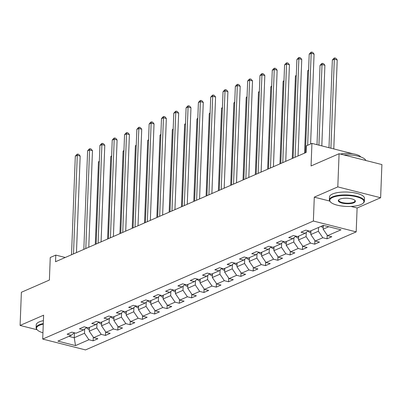 <?xml version="1.0" encoding="UTF-8"?>
<svg xmlns="http://www.w3.org/2000/svg" width="402" height="402" viewBox="0 0 402 402"><rect width="100%" height="100%" fill="white"/><g stroke="black" fill="none" stroke-linecap="round" stroke-linejoin="round"><path stroke-width="0.6" d="M380.624 197.739L381.9 164.569L339.082 153.725L337.806 186.895L314.289 197.151L313.374 221.035L356.192 231.879L357.112 207.995L380.624 197.739L337.806 186.895M313.374 221.035L42.697 339.072L85.52 349.916L356.192 231.879M42.697 339.072L43.617 315.193L20.1 325.444L37.12 329.756M20.1 325.444L21.376 292.279L49.391 280.058L50.255 257.506L55.777 255.094L55.526 261.732L306.153 152.428L306.409 145.795L311.932 143.388L311.068 165.946L339.082 153.725M75.511 345.589L88.922 339.735L93.148 340.806L97.882 338.74L93.661 337.67L101.234 334.369L105.46 335.439L110.193 333.374L105.967 332.303L113.545 329.002L117.771 330.067L122.504 328.007L118.278 326.937L125.856 323.63L130.077 324.7L134.816 322.635L130.59 321.565L138.167 318.263L142.388 319.334L147.127 317.268L142.901 316.198L150.479 312.892L154.7 313.962L159.433 311.897L155.212 310.831L162.785 307.525L167.011 308.595L171.744 306.53L167.523 305.46L175.096 302.158L179.322 303.229L184.056 301.163L179.83 300.093L187.407 296.787L191.633 297.857L196.367 295.792L192.141 294.721L199.719 291.42L203.945 292.49L208.678 290.425L204.452 289.355L212.03 286.053L216.251 287.118L220.989 285.058L216.763 283.988L224.341 280.681L228.562 281.752L233.301 279.686L229.075 278.616L236.647 275.315L240.873 276.385L245.607 274.32L241.386 273.249L248.959 269.943L253.185 271.013L257.918 268.948L253.697 267.883L261.27 264.576L265.496 265.647L270.229 263.581L266.003 262.511L273.581 259.21L277.807 260.28L282.541 258.215L278.315 257.144L285.892 253.838L290.118 254.908L294.852 252.843L290.626 251.773L298.204 248.471L302.425 249.541L307.163 247.476L302.937 246.406L310.515 243.104L314.736 244.17L319.469 242.11L315.248 241.039L322.821 237.733L327.047 238.803L331.781 236.738L327.56 235.667L340.971 229.818L323.384 225.361L309.967 231.215L305.741 230.145L301.008 232.21L305.234 233.281L297.656 236.582L293.43 235.512L288.696 237.577L292.922 238.647L285.345 241.949L281.124 240.883L276.385 242.949L280.611 244.014L273.033 247.32L268.812 246.25L264.079 248.315L268.3 249.386L260.727 252.687L256.501 251.617L251.768 253.682L255.989 254.752L248.416 258.059L244.19 256.989L239.456 259.054L243.677 260.124L236.105 263.426L231.879 262.355L227.145 264.421L231.371 265.491L223.793 268.792L219.567 267.722L214.834 269.787L219.06 270.858L211.482 274.164L207.261 273.094L202.523 275.159L206.749 276.229L199.171 279.531L194.95 278.46L190.211 280.526L194.437 281.596L186.86 284.897L182.639 283.832L177.905 285.897L182.126 286.963L174.553 290.269L170.327 289.199L165.594 291.264L169.815 292.334L162.242 295.636L158.016 294.565L153.283 296.631L157.509 297.701L149.931 301.008L145.705 299.937L140.971 302.002L145.197 303.073L137.62 306.374L133.394 305.304L128.66 307.369L132.886 308.44L125.308 311.741L121.087 310.671L116.349 312.736L120.575 313.806L112.997 317.113L108.776 316.042L104.043 318.108L108.264 319.178L100.691 322.479L96.465 321.409L91.731 323.474L95.952 324.545L88.38 327.846L84.154 326.781L79.42 328.846L83.641 329.911L76.068 333.218L71.842 332.147L67.109 334.213L71.335 335.283L57.918 341.132L75.511 345.589L74.239 337.73L84.5 333.258L84.661 329.042M318.545 227.472L318.399 231.256L310.821 234.557L310.967 230.778M308.178 230.758L305.234 233.281M322.821 237.733L318.399 231.256M315.248 241.039L310.821 234.557M306.249 232.406L306.088 236.622L298.51 239.929L298.656 236.145M295.867 236.13L292.922 238.647M310.515 243.104L306.088 236.622M302.937 246.406L298.51 239.929M293.937 237.778L293.777 241.994L286.199 245.295L286.345 241.517M283.556 241.496L280.611 244.014M298.204 248.471L293.777 241.994M290.626 251.773L286.199 245.295M281.626 243.145L281.465 247.361L273.893 250.662L274.038 246.883M271.244 246.868L268.3 249.386M285.892 253.838L281.465 247.361M278.315 257.144L273.893 250.662M269.32 248.516L269.154 252.727L261.581 256.034L261.727 252.25M258.933 252.235L255.989 254.752M273.581 259.21L269.154 252.727M266.003 262.511L261.581 256.034M257.009 253.883L256.848 258.099L249.27 261.401L249.416 257.622M246.622 257.602L243.677 260.124M261.27 264.576L256.848 258.099M253.697 267.883L249.27 261.401M244.697 259.25L244.537 263.466L236.959 266.767L237.105 262.988M234.311 262.973L231.371 265.491M248.959 269.943L244.537 263.466M241.386 273.249L236.959 266.767M232.386 264.622L232.225 268.832L224.648 272.139L224.793 268.36M222.004 268.34L219.06 270.858M236.647 275.315L232.225 268.832M229.075 278.616L224.648 272.139M220.075 269.988L219.914 274.204L212.336 277.506L212.482 273.727M209.693 273.707L206.749 276.229M224.341 280.681L219.914 274.204M216.763 283.988L212.336 277.506M207.764 275.355L207.603 279.571L200.03 282.877L200.171 279.094M197.382 279.078L194.437 281.596M212.03 286.053L207.603 279.571M204.452 289.355L200.03 282.877M195.452 280.727L195.292 284.943L187.719 288.244L187.865 284.465M185.071 284.445L182.126 286.963M199.719 291.42L195.292 284.943M192.141 294.721L187.719 288.244M183.146 286.093L182.98 290.309L175.408 293.611L175.553 289.832M172.759 289.817L169.815 292.334M187.407 296.787L182.98 290.309M179.83 300.093L175.408 293.611M170.835 291.465L170.674 295.676L163.096 298.982L163.242 295.199M160.448 295.184L157.509 297.701M175.096 302.158L170.674 295.676M167.523 305.46L163.096 298.982M158.524 296.832L158.363 301.048L150.785 304.349L150.931 300.57M148.142 300.55L145.197 303.073M162.785 307.525L158.363 301.048M155.212 310.831L150.785 304.349M146.212 302.198L146.052 306.414L138.474 309.716L138.62 305.937M135.831 305.922L132.886 308.44M150.479 312.892L146.052 306.414M142.901 316.198L138.474 309.716M133.901 307.57L133.74 311.781L126.163 315.088L126.308 311.309M123.52 311.289L120.575 313.806M138.167 318.263L133.74 311.781M130.59 321.565L126.163 315.088M121.59 312.937L121.429 317.153L113.856 320.454L113.997 316.675M111.208 316.655L108.264 319.178M125.856 323.63L121.429 317.153M118.278 326.937L113.856 320.454M109.284 318.304L109.118 322.52L101.545 325.826L101.691 322.042M98.897 322.027L95.952 324.545M113.545 329.002L109.118 322.52M105.967 332.303L101.545 325.826M96.972 323.675L96.807 327.891L89.234 331.193L89.38 327.414M86.586 327.394L83.641 329.911M101.234 334.369L96.807 327.891M93.661 337.67L89.234 331.193M74.43 332.801L74.239 337.73L68.848 336.363M74.275 332.766L71.335 335.283M88.922 339.735L84.5 333.258M353.373 153.886L311.932 143.388M65.24 257.491L55.777 255.094M323.278 225.411L323.133 229.19L328.776 226.728M327.56 235.667L323.133 229.19M93.148 340.806L93.289 337.132M105.46 335.439L105.6 331.761M117.771 330.067L117.912 326.394M130.077 324.7L130.223 321.027M142.388 319.334L142.529 315.655M154.7 313.962L154.84 310.289M167.011 308.595L167.152 304.922M179.322 303.229L179.463 299.55M191.633 297.857L191.774 294.184M203.945 292.49L204.085 288.812M216.251 287.118L216.397 283.445M228.562 281.752L228.703 278.078M240.873 276.385L241.014 272.707M253.185 271.013L253.325 267.34M265.496 265.647L265.637 261.973M277.807 260.28L277.948 256.602M290.118 254.908L290.259 251.235M302.425 249.541L302.565 245.863M314.736 244.17L314.877 240.496M327.047 238.803L327.188 235.13M314.289 197.151L329.685 201.05M350.946 206.432L357.112 207.995M76.465 252.597L80.174 156.066L77.279 155.333L73.491 253.893M75.305 156.192L76.832 154.428L77.621 154.087L77.279 155.333L75.305 156.192L71.521 254.752M77.621 154.087L78.777 154.378L80.174 156.066M89.304 329.374L88.661 329.323A3.713 2.93 -113.6 0 1 86.44 327.524M88.616 327.746A3.713 2.93 66.4 0 0 89.299 328.288L89.329 327.434M99.304 161.684L98.45 162.056L95.289 244.391M98.45 162.056L99.329 161.041M43.275 324.128A17.1 5.477 -177.8 0 0 39.496 325.278A17.1 5.477 -177.8 0 0 37.461 330.087A17.1 5.477 -177.8 0 0 42.939 332.766M37.461 330.087L37.079 329.72A17.522 5.613 2.2 0 1 36.12 327.781A17.522 5.613 2.2 0 1 39.165 324.791A17.522 5.613 2.2 0 1 43.295 323.565M36.12 327.781L36.235 324.861A17.522 5.613 2.2 0 1 39.275 321.871A17.522 5.613 2.2 0 1 43.406 320.645M332.735 197.392A17.1 5.477 -177.8 0 0 330.705 202.206A17.1 5.477 -177.8 0 0 344.594 206.326A17.1 5.477 -177.8 0 0 360.976 204.543A17.1 5.477 -177.8 0 0 362.865 203.437A17.1 5.477 -177.8 0 0 354.715 196.372A17.1 5.477 -177.8 0 0 332.735 197.392M330.705 202.206L330.323 201.834A17.522 5.613 2.2 0 1 329.364 199.9A17.522 5.613 2.2 0 1 332.404 196.91A17.522 5.613 2.2 0 1 352.137 195.392A17.522 5.613 2.2 0 1 364.378 201.246A17.522 5.613 2.2 0 1 363.272 203.1L362.865 203.437M339.796 199.181A8.553 2.739 2.2 0 1 347.986 198.292A8.553 2.739 2.2 0 1 354.931 200.352A8.553 2.739 2.2 0 1 353.916 202.759A8.553 2.739 2.2 0 1 342.926 203.266A8.553 2.739 2.2 0 1 338.851 199.734A8.553 2.739 2.2 0 1 339.796 199.181M339.077 199.568A8.13 2.603 -177.8 0 0 338.75 200.261A8.13 2.603 -177.8 0 0 344.429 202.975A8.13 2.603 -177.8 0 0 353.584 202.271A8.13 2.603 -177.8 0 0 354.996 200.884A8.13 2.603 -177.8 0 0 354.72 200.166M329.364 199.9L329.474 196.98A17.522 5.613 2.2 0 1 332.519 193.99A17.522 5.613 2.2 0 1 352.247 192.478A17.522 5.613 2.2 0 1 364.493 198.327L364.378 201.246M340.439 154.072A12.613 4.04 2.2 0 1 360.81 156.961M343.805 154.921A17.522 5.613 2.2 0 1 365.82 160.498M88.772 247.23L92.48 150.695L89.591 149.966L85.802 248.526M87.616 150.825L89.143 149.062L89.932 148.715L89.591 149.966L87.616 150.825L83.827 249.386M89.932 148.715L91.088 149.011L92.48 150.695M101.083 241.863L104.791 145.328L101.897 144.594L98.113 243.155M99.927 145.454L101.455 143.69L102.244 143.348L101.897 144.594L99.927 145.454L96.138 244.019M102.244 143.348L103.399 143.64L104.791 145.328M101.616 324.007L100.972 323.957A3.713 2.93 -113.6 0 1 98.746 322.153M100.927 322.374A3.713 2.93 66.4 0 0 101.611 322.917L101.641 322.062M111.615 156.313L110.761 156.685L107.6 239.019M110.761 156.685L111.64 155.674M113.922 318.635L113.284 318.585A3.713 2.93 -113.6 0 1 111.058 316.786M113.238 317.007A3.713 2.93 66.4 0 0 113.917 317.55L113.952 316.696M123.922 150.946L123.072 151.318L119.912 233.652M123.072 151.318L123.947 150.303M113.394 236.492L117.103 139.961L114.208 139.228L110.424 237.788M112.238 140.087L113.761 138.323L114.55 137.981L114.208 139.228L112.238 140.087L108.45 238.647M114.55 137.981L115.711 138.273L117.103 139.961M125.705 231.125L129.414 134.59L126.519 133.856L122.736 232.421M124.55 134.72L126.072 132.956L126.861 132.61L126.519 133.856L124.55 134.72L120.761 233.281M126.861 132.61L128.022 132.906L129.414 134.59M138.017 225.753L141.725 129.223L138.831 128.489L135.042 227.05M136.856 129.349L138.383 127.585L139.172 127.243L138.831 128.489L136.856 129.349L133.072 227.914M139.172 127.243L140.328 127.534L141.725 129.223M126.233 313.269L125.59 313.218A3.713 2.93 -113.6 0 1 123.369 311.419M125.55 311.64A3.713 2.93 66.4 0 0 126.228 312.178L126.263 311.329M136.233 145.579L135.384 145.951L132.218 228.281M135.384 145.951L136.258 144.936M138.544 307.902L137.901 307.847A3.713 2.93 -113.6 0 1 135.68 306.048M137.861 306.269A3.713 2.93 66.4 0 0 138.539 306.811L138.574 305.957M148.544 140.208L147.695 140.579L144.529 222.914M147.695 140.579L148.569 139.569M150.856 302.53L150.212 302.48A3.713 2.93 -113.6 0 1 147.991 300.681M150.172 300.902A3.713 2.93 66.4 0 0 150.85 301.445L150.881 300.59M160.855 134.841L160.006 135.213L156.84 217.547M160.006 135.213L160.88 134.198M163.167 297.163L162.524 297.113A3.713 2.93 -113.6 0 1 160.303 295.309M162.483 295.53A3.713 2.93 66.4 0 0 163.162 296.073L163.192 295.224M173.167 129.469L172.312 129.841L169.152 212.176M172.312 129.841L173.192 128.831M175.478 291.792L174.835 291.741A3.713 2.93 -113.6 0 1 172.609 289.942M174.79 290.164A3.713 2.93 66.4 0 0 175.473 290.706L175.503 289.852M185.478 124.102L184.624 124.474L181.463 206.809M184.624 124.474L185.503 123.464M187.789 286.425L187.146 286.375A3.713 2.93 -113.6 0 1 184.92 284.576M187.101 284.797A3.713 2.93 66.4 0 0 187.784 285.34L187.814 284.485M197.789 118.736L196.935 119.108L193.774 201.442M196.935 119.108L197.809 118.093M200.095 281.058L199.452 281.008A3.713 2.93 -113.6 0 1 197.231 279.204M199.412 279.425A3.713 2.93 66.4 0 0 200.09 279.968L200.126 279.114M210.095 113.364L209.246 113.736L206.085 196.07M209.246 113.736L210.12 112.726M212.407 275.687L211.764 275.636A3.713 2.93 -113.6 0 1 209.542 273.837M211.723 274.058A3.713 2.93 66.4 0 0 212.402 274.601L212.437 273.747M222.406 107.997L221.557 108.369L218.392 190.704M221.557 108.369L222.432 107.354M224.718 270.32L224.075 270.27A3.713 2.93 -113.6 0 1 221.854 268.471M224.035 268.692A3.713 2.93 66.4 0 0 224.713 269.229L224.748 268.38M234.718 102.631L233.869 103.002L230.703 185.332M233.869 103.002L234.743 101.987M237.029 264.953L236.386 264.898A3.713 2.93 -113.6 0 1 234.165 263.099M236.346 263.32A3.713 2.93 66.4 0 0 237.024 263.863L237.054 263.008M247.029 97.259L246.18 97.631L243.014 179.965M246.18 97.631L247.054 96.621M249.34 259.581L248.697 259.531A3.713 2.93 -113.6 0 1 246.476 257.732M248.652 257.953A3.713 2.93 66.4 0 0 249.335 258.496L249.366 257.642M259.34 91.892L258.486 92.264L255.325 174.599M258.486 92.264L259.365 91.249M261.652 254.215L261.009 254.164A3.713 2.93 -113.6 0 1 258.782 252.361M260.963 252.582A3.713 2.93 66.4 0 0 261.647 253.124L261.677 252.275M271.651 86.52L270.797 86.892L267.637 169.227M270.797 86.892L271.677 85.882M273.963 248.843L273.32 248.793A3.713 2.93 -113.6 0 1 271.094 246.994M273.275 247.215A3.713 2.93 66.4 0 0 273.953 247.758L273.988 246.903M283.963 81.154L283.108 81.526L279.948 163.86M283.108 81.526L283.983 80.516M286.269 243.476L285.626 243.426A3.713 2.93 -113.6 0 1 283.405 241.627M285.586 241.848A3.713 2.93 66.4 0 0 286.264 242.391L286.299 241.537M296.269 75.787L295.42 76.159L292.254 158.494M295.42 76.159L296.294 75.144M298.58 238.11L297.937 238.059A3.713 2.93 -113.6 0 1 295.716 236.255M297.897 236.476A3.713 2.93 66.4 0 0 298.575 237.019L298.611 236.165M308.58 70.415L307.731 70.787L304.565 153.122M307.731 70.787L308.605 69.777M310.892 232.738L310.249 232.688A3.713 2.93 -113.6 0 1 308.027 230.889M321.811 145.891L324.906 65.29L322.012 64.561L320.042 65.42L316.997 144.67M310.208 231.11A3.713 2.93 66.4 0 0 310.887 231.652L310.922 230.798M318.917 145.157L322.012 64.561L322.354 63.315L323.515 63.606L324.906 65.29M320.042 65.42L321.565 63.657L322.354 63.315M323.203 227.371L322.56 227.321A3.713 2.93 -113.6 0 1 321.017 226.396M333.796 148.926L337.218 59.923L334.323 59.189L332.348 60.054L328.982 147.705M322.52 225.743A3.713 2.93 66.4 0 0 323.198 226.281L323.228 225.432M330.906 148.192L334.323 59.189L334.665 57.943L335.826 58.235L337.218 59.923M332.348 60.054L333.876 58.29L334.665 57.943M150.328 220.386L154.036 123.851L151.142 123.123L147.353 221.683M149.167 123.982L150.695 122.218L151.484 121.876L151.142 123.123L149.167 123.982L145.383 222.542M151.484 121.876L152.639 122.168L154.036 123.851M162.634 215.02L166.343 118.484L163.453 117.751L159.664 216.316M161.478 118.61L163.006 116.851L163.795 116.505L163.453 117.751L161.478 118.61L157.695 217.175M163.795 116.505L164.951 116.796L166.343 118.484M174.945 209.648L178.654 113.118L175.764 112.384L171.976 210.944M173.79 113.243L175.317 111.48L176.106 111.138L175.764 112.384L173.79 113.243L170.001 211.804M176.106 111.138L177.262 111.429L178.654 113.118M187.257 204.281L190.965 107.746L188.071 107.017L184.287 205.578M186.101 107.877L187.623 106.113L188.417 105.766L188.071 107.017L186.101 107.877L182.312 206.437M188.417 105.766L189.573 106.063L190.965 107.746M199.568 198.915L203.276 102.379L200.382 101.646L196.598 200.206M198.412 102.505L199.935 100.741L200.724 100.399L200.382 101.646L198.412 102.505L194.623 201.07M200.724 100.399L201.884 100.691L203.276 102.379M211.879 193.543L215.588 97.013L212.693 96.279L208.909 194.839M210.718 97.138L212.246 95.374L213.035 95.033L212.693 96.279L210.718 97.138L206.935 195.699M213.035 95.033L214.196 95.324L215.588 97.013M224.19 188.176L227.899 91.641L225.004 90.907L221.216 189.473M223.03 91.772L224.557 90.008L225.346 89.661L225.004 90.907L223.03 91.772L219.246 190.332M225.346 89.661L226.502 89.958L227.899 91.641M236.502 182.804L240.21 86.274L237.316 85.541L233.527 184.101M235.341 86.4L236.868 84.636L237.657 84.294L237.316 85.541L235.341 86.4L231.557 184.965M237.657 84.294L238.813 84.586L240.21 86.274M248.808 177.438L252.516 80.902L249.627 80.174L245.838 178.734M247.652 81.033L249.18 79.269L249.969 78.928L249.627 80.174L247.652 81.033L243.868 179.593M249.969 78.928L251.124 79.219L252.516 80.902M261.119 172.071L264.828 75.536L261.933 74.802L258.149 173.368M259.963 75.661L261.491 73.903L262.28 73.556L261.933 74.802L259.963 75.661L256.174 174.227M262.28 73.556L263.436 73.847L264.828 75.536M273.43 166.699L277.139 70.169L274.244 69.435L270.461 167.996M272.275 70.295L273.797 68.531L274.586 68.189L274.244 69.435L272.275 70.295L268.486 168.855M274.586 68.189L275.747 68.481L277.139 70.169M285.742 161.333L289.45 64.797L286.556 64.069L282.772 162.629M284.586 64.928L286.108 63.164L286.897 62.818L286.556 64.069L284.586 64.928L280.797 163.488M286.897 62.818L288.058 63.114L289.45 64.797M298.053 155.966L301.761 59.431L298.867 58.697L295.083 157.257M296.892 59.556L298.42 57.793L299.209 57.451L298.867 58.697L296.892 59.556L293.108 158.122M299.209 57.451L300.364 57.742L301.761 59.431M310.615 143.961L314.073 54.064L311.178 53.33L307.646 145.258M309.203 54.19L310.731 52.426L311.52 52.084L311.178 53.33L309.203 54.19L305.419 152.75M311.52 52.084L312.676 52.376L314.073 54.064M88.736 329.328L89.314 329.077M101.048 323.962L101.626 323.71M113.359 318.595L113.937 318.339M125.67 313.223L126.248 312.972M137.981 307.857L138.554 307.605M150.288 302.485L150.866 302.234M162.599 297.118L163.177 296.867M174.91 291.751L175.488 291.5M187.221 286.38L187.799 286.129M199.533 281.013L200.111 280.762M211.844 275.646L212.422 275.39M224.155 270.275L224.728 270.023M236.461 264.908L237.039 264.657M248.773 259.536L249.351 259.285M261.084 254.17L261.662 253.918M273.395 248.803L273.973 248.552M285.706 243.431L286.284 243.18M298.018 238.064L298.591 237.813M310.329 232.698L310.902 232.441M322.635 227.326L323.213 227.075"/></g></svg>
